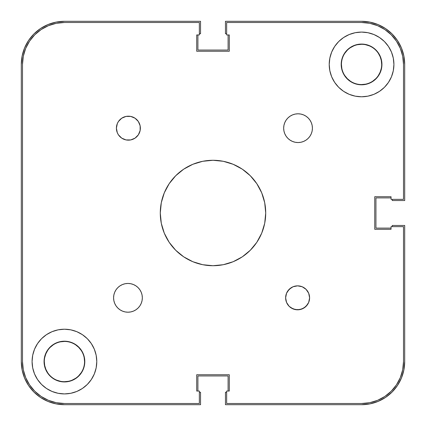 <?xml version="1.0" encoding="UTF-8"?>
<svg xmlns="http://www.w3.org/2000/svg" width="426" height="426" viewBox="0 0 426 426"><rect width="100%" height="100%" fill="white"/><g stroke="black" fill="none" stroke-linecap="round" stroke-linejoin="round"><path stroke-width="0.64" d="M344.831 75.615L347.334 78.666L350.385 81.169L347.334 78.666L344.831 75.615M372.75 81.169L375.801 78.666L372.75 81.169M378.304 75.615L380.162 72.138L381.307 68.357M341.828 68.357L341.439 64.432A20.128 20.128 0 0 1 361.567 44.304A20.128 20.128 0 0 1 381.696 64.432A20.128 20.128 0 0 1 361.567 84.561A20.128 20.128 0 0 1 341.439 64.432L341.439 64.432A20.128 20.128 0 0 0 361.567 84.561A20.128 20.128 0 0 0 381.696 64.432L381.307 60.508L380.162 56.727L378.304 53.25M347.334 50.199L344.831 53.25L347.334 50.199M84.172 357.643L84.561 361.567A20.128 20.128 0 0 0 64.432 341.439A20.128 20.128 0 0 0 44.304 361.567A20.128 20.128 0 0 0 64.432 381.696A20.128 20.128 0 0 0 84.561 361.567A20.128 20.128 0 0 1 64.432 381.696A20.128 20.128 0 0 1 44.304 361.567L44.693 365.492L45.838 369.273L47.696 372.75M78.666 375.801L81.169 372.75L78.666 375.801M81.169 350.385L78.666 347.334L75.615 344.831L78.666 347.334L81.169 350.385M53.25 344.831L50.199 347.334L53.25 344.831M47.696 350.385L45.838 353.862L44.693 357.643M21.3 64.432L22.131 56.019L21.3 64.432L21.3 361.567L21.3 64.432A43.133 43.133 0 0 1 64.432 21.3L200.54 21.3L64.432 21.3L56.019 22.131L47.925 24.586L56.019 22.131M200.54 33.761L200.54 21.3L200.54 33.761L199.341 33.761L200.54 33.761M197.904 50.055L197.904 34.959L197.904 50.055L228.096 50.055L228.096 34.959L228.096 50.055L197.904 50.055M226.659 33.761L225.46 33.761L225.46 21.3L361.567 21.3L225.46 21.3L225.46 33.761L226.659 33.761M361.567 21.3L369.981 22.131L361.567 21.3A43.133 43.133 0 0 1 404.7 64.432L404.7 200.54L392.239 200.54L404.7 200.54L404.7 64.432L403.869 56.019L401.414 47.925L403.869 56.019M392.239 199.341L392.239 200.54L392.239 199.341M375.945 197.904L391.041 197.904L375.945 197.904L375.945 228.096L391.041 228.096L375.945 228.096L375.945 197.904M404.7 361.567L403.869 369.981L404.7 361.567L404.7 225.46L392.239 225.46L392.239 226.659L392.239 225.46L404.7 225.46L404.7 361.567A43.133 43.133 0 0 1 361.567 404.7L225.46 404.7L225.46 392.239L225.46 404.7L361.567 404.7L369.981 403.869L378.075 401.414L369.981 403.869M226.659 392.239L225.46 392.239L226.659 392.239M228.096 375.945L228.096 391.041L228.096 375.945L197.904 375.945L197.904 391.041L197.904 375.945L228.096 375.945M64.432 404.7L56.019 403.869L64.432 404.7L200.54 404.7L200.54 392.239L199.341 392.239L200.54 392.239L200.54 404.7L64.432 404.7A43.133 43.133 0 0 1 21.3 361.567L22.131 369.981L24.586 378.075L22.131 369.981M22.131 56.019L24.586 47.925L28.569 40.47L33.931 33.931L40.47 28.569L47.925 24.586L40.47 28.569L33.931 33.931L28.569 40.47L24.586 47.925L22.131 56.019M369.981 22.131L378.075 24.586L385.53 28.569L392.069 33.931L397.431 40.47L401.414 47.925L397.431 40.47L392.069 33.931L385.53 28.569L378.075 24.586L369.981 22.131M403.869 369.981L401.414 378.075L397.431 385.53L392.069 392.069L385.53 397.431L378.075 401.414L385.53 397.431L392.069 392.069L397.431 385.53L401.414 378.075L403.869 369.981M56.019 403.869L47.925 401.414L40.47 397.431L33.931 392.069L28.569 385.53L24.586 378.075L28.569 385.53L33.931 392.069L40.47 397.431L47.925 401.414L56.019 403.869M84.561 361.567L84.561 361.567A20.128 20.128 0 0 0 64.432 341.439A20.128 20.128 0 0 0 44.304 361.567M381.696 64.432L381.696 64.432A20.128 20.128 0 0 0 361.567 44.304A20.128 20.128 0 0 0 341.439 64.432M361.567 22.498L226.659 22.498L361.567 22.498A41.934 41.934 0 0 1 403.502 64.432L402.698 56.253L400.312 48.383L396.436 41.136L391.217 34.783L384.864 29.564L377.617 25.688L369.747 23.302L377.617 25.688L384.864 29.564L391.217 34.783L396.436 41.136L400.312 48.383L402.698 56.253L400.312 48.383L396.436 41.136L391.217 34.783L384.864 29.564L377.617 25.688L369.747 23.302L361.567 22.498L369.747 23.302L377.617 25.688L384.864 29.564L391.217 34.783L396.436 41.136L400.312 48.383L402.698 56.253L403.502 64.432L403.502 199.341L391.041 199.341L391.041 196.705L374.747 196.705L374.747 229.294L374.747 196.705L391.041 196.705L391.041 199.341L403.502 199.341L403.502 64.432L402.698 56.253M22.498 64.432L22.498 361.567L23.302 369.747L25.688 377.617L29.564 384.864L34.783 391.217L41.136 396.436L48.383 400.312L56.253 402.698L64.432 403.502A41.934 41.934 0 0 1 22.498 361.567L22.498 64.432A41.934 41.934 0 0 1 64.432 22.498L56.253 23.302L48.383 25.688L41.136 29.564L34.783 34.783L29.564 41.136L25.688 48.383L23.302 56.253L25.688 48.383L29.564 41.136L34.783 34.783L41.136 29.564L48.383 25.688L56.253 23.302L48.383 25.688L41.136 29.564L34.783 34.783L29.564 41.136L25.688 48.383L23.302 56.253L22.498 64.432L23.302 56.253L25.688 48.383L29.564 41.136L34.783 34.783L41.136 29.564L48.383 25.688L56.253 23.302L64.432 22.498L199.341 22.498L199.341 34.959L196.705 34.959L196.705 51.253L229.294 51.253L196.705 51.253L196.705 34.959L199.341 34.959L199.341 22.498L64.432 22.498L56.253 23.302M403.502 361.567L403.502 226.659L403.502 361.567A41.934 41.934 0 0 1 361.567 403.502L226.659 403.502L226.659 391.041L226.659 403.502L361.567 403.502L369.747 402.698L377.617 400.312L384.864 396.436L391.217 391.217L396.436 384.864L400.312 377.617L402.698 369.747L400.312 377.617L396.436 384.864L391.217 391.217L384.864 396.436L377.617 400.312L369.747 402.698L377.617 400.312L384.864 396.436L391.217 391.217L396.436 384.864L400.312 377.617L402.698 369.747L403.502 361.567L402.698 369.747L400.312 377.617L396.436 384.864L391.217 391.217L384.864 396.436L377.617 400.312L369.747 402.698L361.567 403.502L369.747 402.698M60.508 341.828L64.432 341.439M75.615 378.304L72.138 380.162M68.357 381.307L64.432 381.696M60.508 381.307L56.727 380.162M350.385 47.696L353.862 45.838M357.643 44.693L361.567 44.304M365.492 44.693L369.273 45.838M365.492 84.172L361.567 84.561M64.432 403.502L199.341 403.502L64.432 403.502L56.253 402.698L48.383 400.312L41.136 396.436L34.783 391.217L29.564 384.864L25.688 377.617L23.302 369.747L25.688 377.617L29.564 384.864L34.783 391.217L41.136 396.436L48.383 400.312L56.253 402.698L48.383 400.312L41.136 396.436L34.783 391.217L29.564 384.864L25.688 377.617L23.302 369.747L22.498 361.567L23.302 369.747M139.914 289.84L141.24 292.327L142.06 295.021L142.337 297.827A14.377 14.377 0 0 1 127.96 312.205A14.377 14.377 0 0 1 113.582 297.827L113.859 295.021L114.674 292.327L116.005 289.84L117.794 287.662L119.972 285.873L122.459 284.547L125.153 283.727L127.96 283.45L130.766 283.727L133.46 284.547L135.947 285.873L138.125 287.662L139.914 289.84L141.24 292.327L142.06 295.021L142.337 297.827L142.06 300.634L141.24 303.328L139.914 305.815L138.125 307.993L135.947 309.782L133.46 311.108L130.766 311.928L127.96 312.205L125.153 311.928L122.459 311.108L119.972 309.782L117.794 307.993L116.005 305.815L114.674 303.328L113.859 300.634L113.582 297.827L113.859 295.021M312.418 128.173A14.377 14.377 0 0 1 298.04 142.55A14.377 14.377 0 0 1 283.663 128.173L283.94 125.366L284.76 122.672L286.086 120.185L287.875 118.007L290.053 116.218L292.54 114.892L295.234 114.072L298.04 113.795L300.847 114.072L303.541 114.892L306.028 116.218L308.206 118.007L309.995 120.185L311.326 122.672L312.141 125.366L312.418 128.173L312.141 130.979L311.326 133.673L309.995 136.16L308.206 138.338L306.028 140.127L303.541 141.453L300.847 142.273L298.04 142.55L295.234 142.273L292.54 141.453L290.053 140.127L287.875 138.338L286.086 136.16L284.76 133.673L283.94 130.979L283.663 128.173A14.377 14.377 0 0 1 298.04 113.795A14.377 14.377 0 0 1 312.418 128.173L312.141 130.979M308.685 293.242L309.595 297.827A11.981 11.981 0 0 1 297.614 309.808A11.981 11.981 0 0 1 285.633 297.827L286.544 293.242L289.142 289.355L293.029 286.757L297.614 285.846L302.199 286.757L306.086 289.355L308.685 293.242L309.595 297.827L308.685 302.412L306.086 306.299L302.199 308.898L297.614 309.808L293.029 308.898L289.142 306.299L286.544 302.412L285.633 297.827A11.981 11.981 0 0 1 297.614 285.846A11.981 11.981 0 0 1 309.595 297.827L308.685 302.412M117.315 132.758L116.404 128.173A11.981 11.981 0 0 1 128.386 116.191A11.981 11.981 0 0 1 140.367 128.173A11.981 11.981 0 0 1 128.386 140.154A11.981 11.981 0 0 1 116.404 128.173L117.315 123.588L118.423 121.516L121.729 118.21L126.048 116.42L130.723 116.42L135.042 118.21L138.349 121.516L140.138 125.835L140.138 130.51L138.349 134.829L135.042 138.136L130.723 139.925L126.048 139.925L121.729 138.136L118.423 134.829L117.315 132.758L116.404 128.173L117.315 123.588M380.386 56.637L381.547 60.46L381.936 64.432A20.368 20.368 0 0 1 361.567 84.801A20.368 20.368 0 0 1 341.199 64.432L341.588 60.46L342.749 56.637L344.634 53.117L347.163 50.028L350.252 47.499L353.772 45.614L357.595 44.453L361.567 44.064L365.54 44.453L369.363 45.614L372.883 47.499L375.972 50.028L378.501 53.117L380.386 56.637L381.547 60.46L381.936 64.432L381.547 68.405L380.386 72.228L378.501 75.748L375.972 78.837L372.883 81.366L369.363 83.251L365.54 84.412L361.567 84.801L357.595 84.412L353.772 83.251L350.252 81.366L347.163 78.837L344.634 75.748L342.749 72.228L341.588 68.405L341.199 64.432A20.368 20.368 0 0 1 361.567 44.064A20.368 20.368 0 0 1 381.936 64.432L381.547 68.405L380.386 72.228M45.614 369.363L44.453 365.54L44.064 361.567A20.368 20.368 0 0 1 64.432 341.199A20.368 20.368 0 0 1 84.801 361.567A20.368 20.368 0 0 1 64.432 381.936A20.368 20.368 0 0 1 44.064 361.567L44.453 357.595L45.614 353.772L47.499 350.252L50.028 347.163L53.117 344.634L56.637 342.749L60.46 341.588L64.432 341.199L68.405 341.588L72.228 342.749L75.748 344.634L78.837 347.163L81.366 350.252L83.251 353.772L84.412 357.595L84.801 361.567L84.412 365.54L83.251 369.363L81.366 372.883L78.837 375.972L75.748 378.501L72.228 380.386L68.405 381.547L64.432 381.936L60.46 381.547L56.637 380.386L53.117 378.501L50.028 375.972L47.499 372.883L45.614 369.363L44.453 365.54L44.064 361.567L44.453 357.595L45.614 353.772M96.782 361.567A32.349 32.349 0 0 1 64.432 393.917A32.349 32.349 0 0 1 32.083 361.567L32.706 355.257L34.543 349.187L37.536 343.596L41.556 338.691L46.461 334.671L52.052 331.678L58.122 329.841L64.432 329.218L70.743 329.841L76.813 331.678L82.404 334.671L87.309 338.691L91.329 343.596L94.322 349.187L96.159 355.257L96.782 361.567L96.159 367.878L94.322 373.948L91.329 379.539L87.309 384.444L82.404 388.464L76.813 391.457L70.743 393.294L64.432 393.917L58.122 393.294L52.052 391.457L46.461 388.464L41.556 384.444L37.536 379.539L34.543 373.948L32.706 367.878L32.083 361.567A32.349 32.349 0 0 1 64.432 329.218A32.349 32.349 0 0 1 96.782 361.567L96.159 367.878M393.917 64.432A32.349 32.349 0 0 1 361.567 96.782A32.349 32.349 0 0 1 329.218 64.432L329.841 58.122L331.678 52.052L334.671 46.461L338.691 41.556L343.596 37.536L349.187 34.543L355.257 32.706L361.567 32.083L367.878 32.706L373.948 34.543L379.539 37.536L384.444 41.556L388.464 46.461L391.457 52.052L393.294 58.122L393.917 64.432L393.294 70.743L391.457 76.813L388.464 82.404L384.444 87.309L379.539 91.329L373.948 94.322L367.878 96.159L361.567 96.782L355.257 96.159L349.187 94.322L343.596 91.329L338.691 87.309L334.671 82.404L331.678 76.813L329.841 70.743L329.218 64.432A32.349 32.349 0 0 1 361.567 32.083A32.349 32.349 0 0 1 393.917 64.432L393.294 70.743M265.717 213A52.717 52.717 0 0 1 213 265.717A52.717 52.717 0 0 1 160.282 213L161.294 202.717L164.298 192.824L169.165 183.712L175.725 175.725L183.712 169.165L192.824 164.298L202.717 161.294L213 160.282L223.283 161.294L233.176 164.298L242.287 169.165L250.275 175.725L256.835 183.712L261.702 192.824L264.706 202.717L265.717 213L264.706 223.283L261.702 233.176L256.835 242.287L250.275 250.275L242.287 256.835L233.176 261.702L223.283 264.706L213 265.717L202.717 264.706L192.824 261.702L183.712 256.835L175.725 250.275L169.165 242.287L164.298 233.176L161.294 223.283L160.282 213A52.717 52.717 0 0 1 213 160.282A52.717 52.717 0 0 1 265.717 213M199.341 403.502L199.341 391.041L196.705 391.041L196.705 374.747L229.294 374.747L196.705 374.747L196.705 391.041L199.341 391.041L199.341 403.502M229.294 391.041L229.294 374.747L229.294 391.041L226.659 391.041L229.294 391.041M403.502 226.659L391.041 226.659L391.041 229.294L374.747 229.294L391.041 229.294L391.041 226.659L403.502 226.659M226.659 22.498L226.659 34.959L229.294 34.959L229.294 51.253L229.294 34.959L226.659 34.959L226.659 22.498M114.674 292.327L116.005 289.84M130.766 283.727L133.46 284.547M142.06 300.634L141.24 303.328L139.914 305.815M133.46 311.108L130.766 311.928L127.96 312.205L125.153 311.928L122.459 311.108L119.972 309.782M283.94 125.366L284.76 122.672L286.086 120.185M292.54 114.892L295.234 114.072L298.04 113.795L300.847 114.072L303.541 114.892L306.028 116.218M311.326 133.673L309.995 136.16M295.234 142.273L292.54 141.453M286.086 136.16L284.76 133.673L283.94 130.979L283.663 128.173M307.577 304.483L304.27 307.79L299.952 309.58L295.277 309.58L290.958 307.79M287.651 291.171L290.958 287.864M138.349 134.829L135.042 138.136M118.423 121.516L121.729 118.21L126.048 116.42L130.723 116.42L135.042 118.21M256.835 183.712L250.275 175.725M242.287 169.165L240.706 168.148M183.712 169.165L175.725 175.725M169.165 183.712L168.148 185.294M169.165 242.287L175.725 250.275M183.712 256.835L185.294 257.852M242.287 256.835L250.275 250.275M256.835 242.287L257.852 240.706M391.457 52.052L388.464 46.461M367.878 32.706L361.567 32.083M334.671 46.461L334.176 47.222M329.841 58.122L329.218 64.432M355.257 96.159L361.567 96.782M379.539 91.329L384.444 87.309M342.749 56.637L344.634 53.117M347.163 50.028L350.252 47.499M353.772 45.614L357.595 44.453L361.567 44.064L365.54 44.453L369.363 45.614M372.883 47.499L375.972 50.028L378.501 53.117M378.501 75.748L375.972 78.837M372.883 81.366L369.363 83.251M353.772 83.251L350.252 81.366L347.163 78.837M344.634 75.748L342.749 72.228M70.743 329.841L64.432 329.218M46.461 334.671L41.556 338.691M32.706 355.257L32.083 361.567M34.543 373.948L37.536 379.539M58.122 393.294L64.432 393.917M91.329 379.539L91.824 378.778M47.499 350.252L50.028 347.163M53.117 344.634L56.637 342.749M72.228 342.749L75.748 344.634L78.837 347.163M81.366 350.252L83.251 353.772M83.251 369.363L81.366 372.883M78.837 375.972L75.748 378.501M72.228 380.386L68.405 381.547L64.432 381.936L60.46 381.547L56.637 380.386M53.117 378.501L50.028 375.972L47.499 372.883M113.582 297.827A14.377 14.377 0 0 1 127.96 283.45A14.377 14.377 0 0 1 142.337 297.827"/></g></svg>
